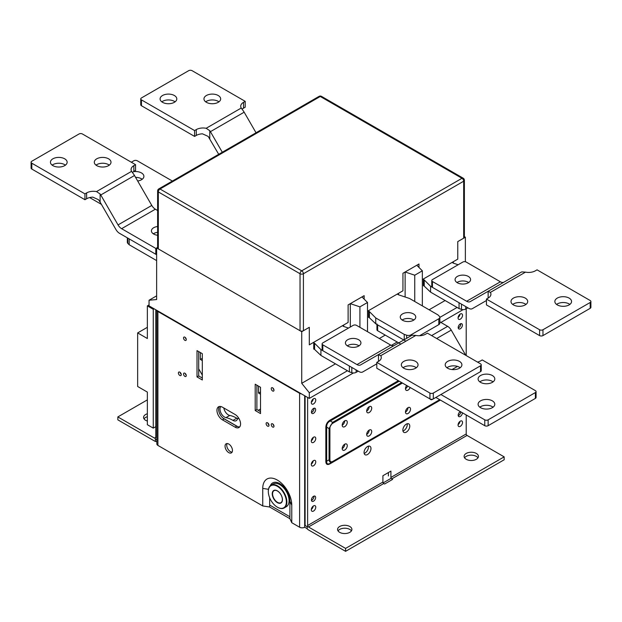 <?xml version="1.0" encoding="UTF-8"?>
<svg xmlns="http://www.w3.org/2000/svg" width="622" height="622" viewBox="0 0 622 622"><rect width="100%" height="100%" fill="white"/><g stroke="black" fill="none" stroke-linecap="round" stroke-linejoin="round"><path stroke-width="0.93" d="M459.448 314.701A2.465 1.423 -60 0 1 458.235 316.816M459.448 421.84A2.465 1.423 -60 0 1 458.235 423.955M286.237 500.08A12.767 7.371 60 0 1 277.342 507.163A12.767 7.371 60 0 1 268.315 491.528A12.767 7.371 60 0 1 276.565 485.906A12.767 7.371 60 0 1 286.237 500.08M282.372 498.626A7.215 4.167 60 0 1 275.593 501.262A7.215 4.167 60 0 1 274.069 490.33A7.215 4.167 60 0 1 282.372 498.626M277.466 507.233A13.124 7.573 -120 0 0 277.599 507.311A13.124 7.573 -120 0 0 284.161 507.956L286.353 506.689A13.124 7.573 -120 0 0 288.927 498.758A13.124 7.573 -120 0 0 282.582 486.731A13.124 7.573 -120 0 0 273.229 483.963L271.036 485.23A13.124 7.573 -120 0 0 268.315 491.24A13.124 7.573 -120 0 0 268.323 491.388M284.161 507.956A13.124 7.573 -120 0 0 286.734 500.026A13.124 7.573 -120 0 0 280.39 487.99A13.124 7.573 -120 0 0 271.036 485.23M149.047 304.912L147.36 305.884L147.36 338.516L137.656 332.918L137.656 386.487L147.36 392.085L147.36 424.717L153.261 428.123L155.795 426.661M154.108 308.807L153.261 309.297L153.261 428.123M153.261 309.297L147.36 305.884M147.36 327.312L137.656 332.918M467.892 307.836L465.785 309.048A3.576 2.068 180 0 1 461.462 309.383L459.059 308.582L430.579 292.138L423.395 285.311M423.395 279.465L424.243 279.954L424.243 285.793M459.059 308.582L459.059 302.735L430.579 286.291L424.243 279.954M424.243 285.311L423.395 285.793L423.395 278.983L422.346 279.589L457.769 259.133L453.345 261.691L453.345 263.153L458.157 264.754M453.345 263.153L452.077 262.422M456.96 282.512A7.752 4.478 180 0 1 468.708 282.512A7.752 4.478 -0 0 0 456.96 282.512M430.579 292.138L430.579 286.291M267.561 422.812A2.029 1.174 60 0 1 268.883 424.601A2.029 1.174 60 0 1 268.572 426.226A2.029 1.174 60 0 1 266.543 425.059A2.029 1.174 60 0 1 266.543 422.711A2.029 1.174 60 0 1 267.561 422.812M267.841 423.007A2.029 1.174 -120 0 0 268.968 424.958M184.897 340.335A1.936 1.12 60 0 1 183.63 338.632A1.936 1.12 60 0 1 183.925 337.085A1.936 1.12 60 0 1 185.861 338.197A1.936 1.12 60 0 1 185.861 340.436A1.936 1.12 60 0 1 184.897 340.335M185.263 337.451A1.936 1.12 -120 0 0 186.211 339.091M184.897 376.372A1.936 1.12 60 0 1 183.63 374.669A1.936 1.12 60 0 1 183.925 373.122A1.936 1.12 60 0 1 185.861 374.242A1.936 1.12 60 0 1 185.861 376.473A1.936 1.12 60 0 1 184.897 376.372M185.263 373.488A1.936 1.12 -120 0 0 186.211 375.128M272.623 390.981A1.936 1.12 60 0 1 271.355 389.279A1.936 1.12 60 0 1 271.651 387.731A1.936 1.12 60 0 1 273.587 388.851A1.936 1.12 60 0 1 273.587 391.082A1.936 1.12 60 0 1 272.623 390.981M272.988 388.097A1.936 1.12 -120 0 0 273.937 389.737M272.623 427.026A1.936 1.12 60 0 1 271.355 425.316A1.936 1.12 60 0 1 271.651 423.769A1.936 1.12 60 0 1 273.587 424.888A1.936 1.12 60 0 1 273.587 427.12A1.936 1.12 60 0 1 272.623 427.026M272.988 424.142A1.936 1.12 -120 0 0 273.937 425.775M219.488 406.469A7.752 4.478 -120 0 0 219.309 412.814A7.752 4.478 -120 0 0 224.122 418.87L236.772 426.171A7.752 4.478 -120 0 0 239.711 426.886M222.435 419.842A7.752 4.478 60 0 1 217.366 413.008A7.752 4.478 60 0 1 218.555 406.796A7.752 4.478 60 0 1 222.435 407.185L235.085 414.485A7.752 4.478 60 0 1 240.146 421.319A7.752 4.478 60 0 1 238.965 427.532A7.752 4.478 60 0 1 235.085 427.151L222.435 419.842L224.122 418.87M202.313 379.98L197.003 376.916L197.003 350.614L202.313 353.685L202.313 379.98M198.69 351.593L198.69 375.945L202.313 378.036M198.69 375.945L197.003 376.916M260.517 413.583L255.199 410.52L255.199 384.217L260.517 387.288L260.517 413.583M256.886 385.197L256.886 409.54L260.517 411.64M256.886 409.54L255.199 410.52M301.437 393.866A3.576 2.068 180 0 1 299.61 393.298L157.902 311.49A3.576 2.068 180 0 1 156.923 310.432M156.853 310.394L156.853 443.952A3.576 2.068 0 0 0 157.902 445.414L262.748 505.943L262.748 488.41A20.518 11.849 60 0 1 277.257 480.036A20.518 11.849 60 0 1 291.765 505.165L291.765 522.698L299.61 527.231A3.576 2.068 0 0 0 304.671 527.231L307.206 528.684L307.206 526.741L307.874 526.352M227.116 443.54A5.248 3.032 -120 0 0 230.443 451.642A5.248 3.032 -120 0 0 232.084 452.147M180.116 372.36A2.029 1.174 -120 0 0 181.243 374.312M312.679 399.441A2.465 1.423 -60 0 1 311.466 401.548M312.679 437.911A2.465 1.423 -60 0 1 311.466 440.026M312.679 461.291A2.465 1.423 -60 0 1 311.466 463.398M312.679 506.58A2.465 1.423 -60 0 1 311.466 508.687M228.756 452.622A5.248 3.032 60 0 1 225.327 447.995A5.248 3.032 60 0 1 226.136 443.789A5.248 3.032 60 0 1 231.384 446.821A5.248 3.032 60 0 1 231.384 452.878A5.248 3.032 60 0 1 228.756 452.622M179.836 372.166A2.029 1.174 60 0 1 181.157 373.954A2.029 1.174 60 0 1 180.846 375.579A2.029 1.174 60 0 1 178.817 374.405A2.029 1.174 60 0 1 178.817 372.065A2.029 1.174 60 0 1 179.836 372.166M291.765 522.698L289.914 518.709L289.914 501.176A14.322 8.265 -120 0 0 281.595 484.865A14.322 8.265 -120 0 0 270.306 485.759M269.668 497.787L269.668 507.016L262.748 505.943M289.914 518.709L269.668 507.016L289.914 518.709M277.085 502.475A11.336 6.547 60 0 1 275.647 500.858M272.934 496.154A11.336 6.547 60 0 1 272.249 494.101M156.635 260.595L129.197 244.757L127.813 243.365A3.576 2.068 180 0 1 127.331 242.331L127.331 237.829M156.635 254.748L129.197 238.91L129.197 244.757M153.292 233.81A7.752 4.478 180 0 1 157.623 232.348A7.752 4.478 -0 0 0 153.688 233.569A7.752 4.478 -0 0 0 153.292 233.81M369.414 316.963L368.566 317.453L368.566 310.635L367.516 311.241L402.939 290.785L398.515 293.343L398.515 294.805L409.494 298.467L437.974 314.911L439.357 316.295A3.576 2.068 180 0 1 439.84 317.329L439.84 323.176A3.576 2.068 180 0 1 438.79 324.637L419.57 335.732M403.787 339.977L375.75 323.79L368.566 316.963M413.879 320.011A7.752 4.478 -0 0 0 402.131 320.011A7.752 4.478 180 0 1 413.879 320.011M368.566 311.124L369.414 311.606L369.414 317.453M439.84 317.329A3.576 2.068 180 0 1 438.79 318.791L410.955 334.861A3.576 2.068 180 0 1 406.632 335.188L404.23 334.387L375.75 317.943L369.414 311.606M398.515 294.805L397.248 294.074M402.52 320.252A7.752 4.478 180 0 1 400.249 317.088A7.752 4.478 180 0 1 408.001 312.609A7.752 4.478 180 0 1 415.76 317.088A7.752 4.478 180 0 1 410.971 321.224A7.752 4.478 180 0 1 402.52 320.252M375.75 323.79L375.75 317.943M404.23 339.721L404.23 334.387M156.27 441.542A5.365 3.102 60 0 1 154.528 441.029L117.838 419.842L117.838 416.927L154.528 438.106A1.788 1.034 -120 0 0 155.422 438.199A1.788 1.034 -120 0 0 155.795 437.375L155.795 309.779M147.36 416.686A7.161 4.129 -0 0 0 145.672 417.409A7.161 4.129 -0 0 0 144.04 418.87M117.838 416.927L147.36 399.876M147.36 421.055A7.161 4.129 180 0 1 143.573 417.409A7.161 4.129 180 0 1 145.672 414.485A7.161 4.129 180 0 1 147.36 413.762M358.233 371.14L356.126 372.36A3.576 2.068 180 0 1 351.811 372.687L349.401 371.886L320.921 355.442L313.745 348.623M313.745 342.776L314.584 343.258L314.584 349.105M349.401 371.886L349.401 366.047L320.921 349.603L314.584 343.258M321.473 96.356L463.18 178.172A2.387 1.376 120 0 0 461.99 178.289L320.276 96.48A2.387 1.376 -120 0 0 319.086 96.356A2.387 2.387 0 0 1 321.473 96.356A2.387 1.376 120 0 0 320.276 96.48L160.01 189.002A2.387 1.376 60 0 0 158.82 188.886A2.387 2.387 0 0 0 157.623 190.954L157.623 247.929A2.387 1.376 -0 0 0 158.322 248.909L300.037 330.725A2.387 1.376 -0 0 0 303.412 330.725L309.313 327.312L309.313 344.845L348.118 322.445L343.686 325.003L343.686 326.464L348.499 328.066M343.686 326.464L342.419 325.734M347.301 345.816A7.752 4.478 180 0 1 359.049 345.816A7.752 4.478 -0 0 0 347.301 345.816M320.921 355.442L320.921 349.603M345.583 551.333L504.162 459.775L504.162 456.859L345.583 548.41L345.583 551.333L308.473 529.905A4.774 2.752 60 0 1 306.833 528.475M368.341 446.168A4.89 2.822 -60 0 1 368.442 447.07A4.89 2.822 -60 0 1 364.158 453.422M370.976 448.532A4.89 2.822 -60 0 1 368.838 453.454A4.89 2.822 -60 0 1 365.067 454.76A4.89 2.822 -60 0 1 365.067 449.115A4.89 2.822 -60 0 1 369.958 446.293A4.89 2.822 -60 0 1 370.976 448.532M407.146 423.769A4.89 2.822 -60 0 1 407.247 424.663A4.89 2.822 -60 0 1 402.955 431.015M409.774 426.124A4.89 2.822 -60 0 1 407.643 431.046A4.89 2.822 -60 0 1 403.872 432.36A4.89 2.822 -60 0 1 403.872 426.708A4.89 2.822 -60 0 1 408.763 423.885A4.89 2.822 -60 0 1 409.774 426.124M313.216 398.966A3.164 1.827 -60 0 1 311.319 402.247M315.766 400.047A3.164 1.827 -60 0 1 314.39 403.227A3.164 1.827 -60 0 1 311.949 404.075A3.164 1.827 -60 0 1 311.949 400.428A3.164 1.827 -60 0 1 315.113 398.601A3.164 1.827 -60 0 1 315.766 400.047M313.216 437.437A3.164 1.827 -60 0 1 311.319 440.718M315.766 438.518A3.164 1.827 -60 0 1 314.39 441.698A3.164 1.827 -60 0 1 311.949 442.545A3.164 1.827 -60 0 1 311.949 438.899A3.164 1.827 -60 0 1 315.113 437.072A3.164 1.827 -60 0 1 315.766 438.518M313.216 460.816A3.164 1.827 -60 0 1 311.319 464.098M315.766 461.897A3.164 1.827 -60 0 1 314.39 465.077A3.164 1.827 -60 0 1 311.949 465.925A3.164 1.827 -60 0 1 311.949 462.27A3.164 1.827 -60 0 1 315.113 460.451A3.164 1.827 -60 0 1 315.766 461.897M313.216 506.106A3.164 1.827 -60 0 1 311.319 509.387M315.766 507.187A3.164 1.827 -60 0 1 314.39 510.367A3.164 1.827 -60 0 1 311.949 511.214A3.164 1.827 -60 0 1 311.949 507.568A3.164 1.827 -60 0 1 315.113 505.74A3.164 1.827 -60 0 1 315.766 507.187M459.985 314.227A3.164 1.827 -60 0 1 458.087 317.508M458.064 317.889A3.164 1.827 -60 0 1 459.448 314.709A3.164 1.827 -60 0 1 461.882 313.861A3.164 1.827 -60 0 1 461.882 317.515A3.164 1.827 -60 0 1 458.717 319.335A3.164 1.827 -60 0 1 458.064 317.889M459.985 421.366A3.164 1.827 -60 0 1 458.087 424.647M458.064 425.028A3.164 1.827 -60 0 1 459.448 421.848A3.164 1.827 -60 0 1 461.882 421.001A3.164 1.827 -60 0 1 461.882 424.655A3.164 1.827 -60 0 1 458.717 426.482A3.164 1.827 -60 0 1 458.064 425.028M477.96 457.831A7.161 4.129 0 0 0 471.313 455.156A7.161 4.129 0 0 0 464.603 457.784A7.161 4.129 0 0 0 464.572 457.831M464.603 454.861A7.161 4.129 180 0 1 468.654 452.521A7.161 4.129 180 0 1 478.427 456.369A7.161 4.129 180 0 1 471.266 460.505A7.161 4.129 180 0 1 464.113 456.369A7.161 4.129 180 0 1 464.603 454.861M351.438 530.877A7.161 4.129 0 0 0 342.123 528.498A7.161 4.129 0 0 0 338.08 530.83A7.161 4.129 0 0 0 338.041 530.877M342.123 525.574A7.161 4.129 180 0 1 351.897 529.415A7.161 4.129 180 0 1 344.743 533.552A7.161 4.129 180 0 1 337.583 529.415A7.161 4.129 180 0 1 342.123 525.574M329.909 428.356C329.924 426.194 330.912 424.476 332.887 423.193L332.646 422.361L329.061 428.558L329.909 428.356L329.909 459.627C329.971 461.781 330.966 462.356 332.887 461.345L440.057 399.876L330.259 463.273C327.716 464.634 326.527 463.942 326.674 461.205L325.835 461.407C325.944 464.44 327.335 465.24 330.01 463.818L440.057 399.876L332.646 461.889C330.593 462.97 329.396 462.286 329.061 459.829L329.909 459.627M405.474 412.052A3.576 2.068 -60 0 1 407.037 408.452A3.576 2.068 -60 0 1 409.789 407.496A3.576 2.068 -60 0 1 409.789 411.624A3.576 2.068 -60 0 1 406.213 413.692A3.576 2.068 -60 0 1 405.474 412.052A3.576 2.068 120 0 0 408.001 407.667M410.162 387.49A3.576 2.068 -60 0 1 406.213 390.313A3.576 2.068 -60 0 1 405.474 388.672A3.576 2.068 -60 0 1 406.687 385.477M432.912 399.083A3.576 2.068 -60 0 1 430.673 399.565A3.576 2.068 -60 0 1 430.167 399.021M371.731 431.528A3.576 2.068 -60 0 1 370.168 435.136A3.576 2.068 -60 0 1 367.415 436.092A3.576 2.068 -60 0 1 367.415 431.963A3.576 2.068 -60 0 1 370.992 429.895A3.576 2.068 -60 0 1 371.731 431.528M371.731 408.156A3.576 2.068 -60 0 1 370.168 411.756A3.576 2.068 -60 0 1 367.415 412.713A3.576 2.068 -60 0 1 367.415 408.584A3.576 2.068 -60 0 1 370.992 406.516A3.576 2.068 -60 0 1 371.731 408.156M347.27 445.655A3.576 2.068 -60 0 1 345.708 449.255A3.576 2.068 -60 0 1 342.947 450.211A3.576 2.068 -60 0 1 342.947 446.083A3.576 2.068 -60 0 1 346.532 444.015A3.576 2.068 -60 0 1 347.27 445.655M347.27 422.276A3.576 2.068 -60 0 1 345.708 425.883A3.576 2.068 -60 0 1 342.947 426.84A3.576 2.068 -60 0 1 342.947 422.703A3.576 2.068 -60 0 1 346.532 420.643A3.576 2.068 -60 0 1 347.27 422.276M401.61 382.546L332.646 422.361L330.259 420.985C327.716 422.276 326.527 424.336 326.674 427.182L329.061 428.558L329.061 459.829L326.674 461.205L326.674 427.182L325.835 427.384L325.835 461.407M305.34 525.668A4.774 2.752 60 0 1 305.099 524.058L305.099 395.981M391.767 478.893L392.606 479.383L384.598 484.009L383.751 483.519A1.19 0.692 60 0 1 382.911 482.058L382.911 475.729L390.919 471.103L390.919 477.432A1.19 0.692 -120 0 0 391.767 478.893L467.052 435.431A1.19 0.692 60 0 1 466.205 433.969L466.205 414.975M388.392 472.564L388.392 475.97M399.223 381.169L330.259 420.985L330.01 420.153C327.335 421.825 325.944 424.235 325.835 427.384M466.205 355.559L466.205 308.807M307.626 397.442L307.626 525.52A1.19 0.692 -120 0 0 308.473 526.982L345.583 548.41M462.41 412.783L462.41 412.783A2.986 1.718 -60 0 1 461.104 415.784A2.986 1.718 -60 0 1 458.811 416.584A2.986 1.718 -60 0 1 458.352 414.19A2.986 1.718 -60 0 1 460.303 411.562M315.642 409.665A2.986 1.718 -60 0 1 314.335 412.666A2.986 1.718 -60 0 1 312.042 413.467A2.986 1.718 -60 0 1 312.042 410.022A2.986 1.718 -60 0 1 315.02 408.304A2.986 1.718 -60 0 1 315.642 409.665M462.41 325.119A2.986 1.718 -60 0 1 461.104 328.121A2.986 1.718 -60 0 1 458.811 328.921A2.986 1.718 -60 0 1 458.811 325.477A2.986 1.718 -60 0 1 461.788 323.759A2.986 1.718 -60 0 1 462.41 325.119M315.642 497.522A2.986 1.718 -60 0 1 314.335 500.523A2.986 1.718 -60 0 1 312.042 501.324A2.986 1.718 -60 0 1 312.042 497.88A2.986 1.718 -60 0 1 315.02 496.154A2.986 1.718 -60 0 1 315.642 497.522M467.052 435.431L504.162 456.859M311.459 500.383A2.986 1.718 120 0 0 313.954 496.543A2.986 1.718 120 0 0 313.916 496.123M458.227 327.981A2.986 1.718 120 0 0 460.723 324.148A2.986 1.718 120 0 0 460.684 323.72M311.459 412.526A2.986 1.718 120 0 0 313.954 408.693A2.986 1.718 120 0 0 313.916 408.265M460.723 411.811L460.723 411.811A2.986 1.718 120 0 1 458.227 415.644M405.474 388.672A3.576 2.068 120 0 0 407.635 386.029M369.204 430.074L369.204 430.074A3.576 2.068 120 0 1 366.669 434.451M369.204 406.695L369.204 406.695A3.576 2.068 120 0 1 366.669 411.08M344.743 444.194L344.743 444.194A3.576 2.068 120 0 1 342.209 448.579M344.743 420.814L344.743 420.814A3.576 2.068 120 0 1 342.209 425.199M202.313 360.604L200.331 359.454L200.331 352.542M202.313 358.311L200.331 359.454M198.69 368.83L202.313 375.113M260.517 391.914L258.534 393.057L258.534 386.145M260.517 394.208L258.534 393.057M258.239 410.326L260.517 409.012M223.858 408.009A6.445 3.716 -120 0 0 229.759 415.442A31.73 18.318 60 0 1 236.772 418.186L232.978 420.379A31.73 18.318 -120 0 0 225.965 417.634A6.445 3.716 60 0 1 220.841 412.736A6.445 3.716 60 0 1 220.903 406.547M237.876 418.668A6.445 3.716 60 0 1 236.772 418.186M238.483 417.805L236.92 420.029A6.445 3.716 -120 0 1 236.197 420.697A6.445 3.716 -120 0 1 232.978 420.379M223.166 418.225L237.721 426.63M156.853 441.884L155.376 441.029L155.376 439.078L156.853 439.941M269.668 505.064L289.914 516.758M304.671 525.279L307.206 526.741M383.16 482.89L391.168 478.264M392.606 479.383L384.598 484.009M280.444 502.871A6.92 3.996 60 0 1 277.474 502.319A6.92 3.996 60 0 1 272.576 493.845A6.92 3.996 60 0 1 279.636 492.849A6.92 3.996 60 0 1 280.444 502.871M277.552 502.366A7.161 4.129 -120 0 0 277.637 502.413A7.161 4.129 -120 0 0 280.716 502.988A7.161 4.129 -120 0 0 281.222 502.77A7.161 4.129 -120 0 0 281.424 502.63M274.279 490.26A7.161 4.129 -120 0 0 274.061 490.369A7.161 4.129 -120 0 0 272.576 493.65A7.161 4.129 -120 0 0 272.576 493.744M367.516 302.479L359.92 306.856L350.295 303.653L348.118 304.912L348.118 322.445L348.118 304.912L364.142 295.66L364.142 299.104L364.142 295.66L361.957 296.919L367.516 302.479L367.516 331.697M405.124 297.013L405.124 271.993L402.939 273.26L402.939 290.785L402.939 273.26L418.971 264L418.971 267.444L418.971 264L416.787 265.267L422.346 270.819L422.346 305.884M464.377 236.648L465.365 237.215L457.769 241.6L457.769 259.133L457.769 241.6L463.678 238.195A2.387 1.376 -0 0 0 464.377 237.215L464.377 180.24A2.387 2.387 0 0 0 463.18 178.172M457.092 307.439L439.84 317.407M405.124 271.993L414.75 275.204L422.346 270.819M414.75 275.204L414.75 301.499M397.201 342.022L391.339 345.404M359.92 306.856L359.92 327.312M347.434 370.751L309.313 392.762L301.724 383.315L301.724 331.697L156.635 247.929L156.635 299.555L149.047 300.232L156.635 295.847M353.397 372.959L309.313 398.414L309.313 392.762M463.056 309.655L440.897 322.445M309.313 398.414L149.047 305.884L149.047 300.232M465.365 237.215L465.365 261.738M429.094 309.779L445.119 300.527M379.327 338.516L385.228 335.102M301.724 383.315L335.46 363.839M350.295 327.024L350.295 303.653M157.623 247.362L156.635 247.929M314.584 348.623L313.745 349.105L313.745 342.287L309.313 344.845L309.313 327.312L301.724 331.697M590.9 301.499A2.387 1.376 180 0 1 590.2 302.479L542.967 329.746A2.387 1.376 180 0 1 539.593 329.746L539.593 335.592A2.387 1.376 -0 0 0 542.967 335.592L590.2 308.318A2.387 1.376 -0 0 0 590.9 307.346L590.9 301.499A2.387 1.376 180 0 0 590.2 300.527L537.058 269.847L535.371 270.819A9.54 5.512 180 0 1 525.489 272.133L521.874 271.907A7.161 4.129 -120 0 0 521.236 272.164L487.5 291.64A7.161 4.129 60 0 1 488.138 291.391L490.4 292.387L525.489 272.133M488.138 291.391L488.138 298.093A9.54 5.512 -0 0 0 490.929 294.198A9.54 5.512 -0 0 0 490.4 292.387M486.451 300.512L472.316 308.675A7.161 4.129 60 0 1 468.739 308.318L432.469 287.38L432.469 281.533L466.64 301.266A7.161 4.129 -120 0 0 470.216 301.623L521.236 272.164M503.929 282.155A7.161 4.129 60 0 1 500.383 281.789L466.205 262.056A2.387 1.376 180 0 0 462.83 262.056L432.469 279.589A2.387 1.376 180 0 0 431.769 280.561A2.387 1.376 180 0 0 432.469 281.533M525.987 304.422A8.35 4.821 -0 0 0 512.707 304.422M525.248 304.912A8.35 4.821 180 0 1 516.151 305.954A8.35 4.821 180 0 1 510.996 301.499A8.35 4.821 180 0 1 513.445 298.093A8.35 4.821 180 0 1 522.542 297.052A8.35 4.821 180 0 1 527.697 301.499A8.35 4.821 180 0 1 525.248 304.912M569.853 304.422A8.35 4.821 -0 0 0 556.566 304.422M569.114 304.912A8.35 4.821 180 0 1 560.01 305.954A8.35 4.821 180 0 1 554.855 301.499A8.35 4.821 180 0 1 557.304 298.093A8.35 4.821 180 0 1 566.401 297.052A8.35 4.821 180 0 1 571.556 301.499A8.35 4.821 180 0 1 569.114 304.912M468.312 282.753A7.752 4.478 180 0 1 459.868 283.725A7.752 4.478 180 0 1 455.079 279.589A7.752 4.478 180 0 1 457.349 276.425A7.752 4.478 180 0 1 465.8 275.453A7.752 4.478 180 0 1 470.582 279.589A7.752 4.478 180 0 1 468.312 282.753M431.769 280.561L431.769 286.408A2.387 1.376 -0 0 0 432.469 287.38M539.593 335.592L486.451 304.912L486.451 299.065L539.593 329.746M488.138 298.093L486.451 299.065M133.551 171.664A8.35 4.821 180 0 1 143.9 176.345A8.35 4.821 180 0 1 137.68 181.01M142.189 179.268A8.35 4.821 -0 0 0 135.58 177.371M172.387 181.056L137.237 160.764A2.387 1.376 180 0 0 133.862 160.764L131.335 162.225M101.402 204.358L89.646 197.571M481.241 364.811A2.387 1.376 180 0 1 480.542 365.783L433.309 393.057A2.387 1.376 180 0 1 429.934 393.057L429.934 398.904A2.387 1.376 -0 0 0 433.309 398.904L480.542 371.629A2.387 1.376 -0 0 0 481.241 370.658L481.241 364.811A2.387 1.376 180 0 0 480.542 363.839L427.407 333.159L425.72 334.131A9.54 5.512 180 0 1 415.838 335.437L412.223 335.219A7.161 4.129 -120 0 0 411.585 335.476L377.842 354.952A7.161 4.129 60 0 1 378.479 354.695L380.75 355.698L415.838 335.437M378.479 354.695L378.479 361.405A9.54 5.512 -0 0 0 381.278 357.51A9.54 5.512 -0 0 0 380.75 355.698M376.792 363.823L362.657 371.987A7.161 4.129 60 0 1 359.081 371.629L322.81 350.691L322.81 344.845L356.981 364.578A7.161 4.129 -120 0 0 360.566 364.927L411.585 335.476M394.27 345.467A7.161 4.129 60 0 1 390.725 345.093L356.546 325.368A2.387 1.376 180 0 0 353.172 325.368L322.81 342.901A2.387 1.376 180 0 0 322.11 343.873A2.387 1.376 180 0 0 322.81 344.845M416.336 367.734A8.35 4.821 -0 0 0 403.048 367.734M415.597 368.224A8.35 4.821 180 0 1 406.493 369.266A8.35 4.821 180 0 1 401.338 364.811A8.35 4.821 180 0 1 403.787 361.405A8.35 4.821 180 0 1 412.884 360.356A8.35 4.821 180 0 1 418.038 364.811A8.35 4.821 180 0 1 415.597 368.224M460.194 367.734A8.35 4.821 -0 0 0 446.915 367.734M459.456 368.224A8.35 4.821 180 0 1 450.359 369.266A8.35 4.821 180 0 1 445.204 364.811A8.35 4.821 180 0 1 447.646 361.405A8.35 4.821 180 0 1 456.75 360.356A8.35 4.821 180 0 1 461.905 364.811A8.35 4.821 180 0 1 459.456 368.224M358.661 346.065A7.752 4.478 180 0 1 350.209 347.029A7.752 4.478 180 0 1 345.42 342.901A7.752 4.478 180 0 1 347.69 339.729A7.752 4.478 180 0 1 356.142 338.765A7.752 4.478 180 0 1 360.931 342.901A7.752 4.478 180 0 1 358.661 346.065M322.11 343.873L322.11 349.712A2.387 1.376 -0 0 0 322.81 350.691M429.934 398.904L376.792 368.224L376.792 362.377L429.934 393.057M378.479 361.405L376.792 362.377M218.711 154.31L208.16 136.397L202.484 133.831A9.54 5.512 -0 0 0 196.28 135.44L194.593 136.412L141.458 105.732L141.458 99.885A2.387 1.376 180 0 1 140.759 98.914A2.387 1.376 180 0 1 141.458 97.942L188.691 70.667A2.387 1.376 180 0 1 192.066 70.667L245.208 101.347L245.208 107.194L243.521 108.166L243.521 102.319A9.54 5.512 -0 0 0 240.722 106.214A9.54 5.512 -0 0 0 241.25 108.026L206.162 128.287L209.777 130.682A7.161 4.129 60 0 1 210.415 131.67L222.295 152.242M141.458 99.885L194.593 130.566L196.28 129.594A9.54 5.512 180 0 1 206.162 128.287M242.075 109.231A9.54 5.512 180 0 1 243.521 108.166M256.031 132.758L244.158 112.193A7.161 4.129 -120 0 0 243.521 111.198L241.25 108.026M218.952 101.837A8.35 4.821 -0 0 0 206.403 101.347A8.35 4.821 -0 0 0 205.664 101.837M206.403 95.5A8.35 4.821 180 0 1 215.507 94.458A8.35 4.821 180 0 1 220.662 98.914A8.35 4.821 180 0 1 218.213 102.319A8.35 4.821 180 0 1 209.116 103.369A8.35 4.821 180 0 1 203.962 98.914A8.35 4.821 180 0 1 206.403 95.5M175.085 101.837A8.35 4.821 -0 0 0 162.544 101.347A8.35 4.821 -0 0 0 161.806 101.837M162.544 95.5A8.35 4.821 180 0 1 171.641 94.458A8.35 4.821 180 0 1 176.796 98.914A8.35 4.821 180 0 1 174.354 102.319A8.35 4.821 180 0 1 165.25 103.369A8.35 4.821 180 0 1 160.095 98.914A8.35 4.821 180 0 1 162.544 95.5M140.759 98.914L140.759 104.753A2.387 1.376 -0 0 0 141.458 105.732M194.593 130.566L194.593 136.412M243.521 102.319L245.208 101.347M477.525 362.09A9.54 5.512 -0 0 0 480.542 360.915L482.229 359.944L535.371 390.624A2.387 1.376 180 0 1 536.071 391.596A2.387 1.376 180 0 1 535.371 392.568L488.138 419.842A2.387 1.376 180 0 1 484.763 419.842L484.763 425.689A2.387 1.376 -0 0 0 488.138 425.689L535.371 398.414A2.387 1.376 -0 0 0 536.071 397.442L536.071 391.596M400.825 344.106L377.64 330.725L377.64 324.878L405.878 341.183M492.352 382.343A8.35 4.821 180 0 1 483.255 383.393A8.35 4.821 180 0 1 478.1 378.938A8.35 4.821 180 0 1 486.451 374.117A8.35 4.821 180 0 1 494.801 378.938A8.35 4.821 180 0 1 492.352 382.343M493.091 381.854A8.35 4.821 -0 0 0 480.542 381.372A8.35 4.821 -0 0 0 479.811 381.854M492.352 407.667A8.35 4.821 180 0 1 483.255 408.716A8.35 4.821 180 0 1 478.1 404.261A8.35 4.821 180 0 1 486.451 399.441A8.35 4.821 180 0 1 494.801 404.261A8.35 4.821 180 0 1 492.352 407.667M493.091 407.185A8.35 4.821 -0 0 0 480.542 406.695A8.35 4.821 -0 0 0 479.811 407.185M465.769 355.31L451.23 330.119A7.161 4.129 -120 0 0 447.646 326.34L439.84 321.831M377.64 324.878A2.387 1.376 180 0 1 376.94 323.906M376.94 324.474L376.94 329.746A2.387 1.376 -0 0 0 377.64 330.725M440.897 394.519L484.763 419.842M484.763 425.689L435.835 397.442M100.126 202.142L98.509 199.709L92.834 197.143A9.54 5.512 -0 0 0 86.629 198.745L84.942 199.716L31.8 169.036L31.8 163.197A2.387 1.376 180 0 1 31.1 162.225A2.387 1.376 180 0 1 31.8 161.246L79.033 133.979A2.387 1.376 180 0 1 82.407 133.979L135.549 164.659L135.549 170.498L133.862 171.478L133.862 165.631A9.54 5.512 -0 0 0 131.071 169.526A9.54 5.512 -0 0 0 131.6 171.338L96.511 191.592L100.126 193.986A7.161 4.129 60 0 1 100.764 194.981L118.04 224.915A7.161 4.129 -120 0 0 121.617 228.686L155.795 248.419L155.795 254.266L119.525 233.32A7.161 4.129 60 0 1 115.949 229.549L100.126 202.142L100.126 193.986M31.8 163.197L84.942 193.877L86.629 192.906A9.54 5.512 180 0 1 96.511 191.592M132.424 172.543A9.54 5.512 180 0 1 133.862 171.478M157.623 210.516L155.36 209.21A7.161 4.129 60 0 1 151.784 205.431L134.5 175.505A7.161 4.129 -120 0 0 133.862 174.51L131.6 171.338M109.293 165.141A8.35 4.821 -0 0 0 96.752 164.659A8.35 4.821 -0 0 0 96.013 165.141M96.752 158.812A8.35 4.821 180 0 1 105.849 157.77A8.35 4.821 180 0 1 111.004 162.225A8.35 4.821 180 0 1 108.555 165.631A8.35 4.821 180 0 1 99.458 166.673A8.35 4.821 180 0 1 94.303 162.225A8.35 4.821 180 0 1 96.752 158.812M65.434 165.141A8.35 4.821 -0 0 0 52.886 164.659A8.35 4.821 -0 0 0 52.147 165.141M52.886 158.812A8.35 4.821 180 0 1 61.99 157.77A8.35 4.821 180 0 1 67.145 162.225A8.35 4.821 180 0 1 64.696 165.631A8.35 4.821 180 0 1 55.599 166.673A8.35 4.821 180 0 1 50.444 162.225A8.35 4.821 180 0 1 52.886 158.812M157.623 235.272A7.752 4.478 180 0 1 151.418 230.886A7.752 4.478 180 0 1 153.688 227.722A7.752 4.478 180 0 1 157.623 226.501M155.795 254.266A2.387 1.376 -0 0 0 156.635 254.577M156.635 248.738A2.387 1.376 180 0 1 155.795 248.419M31.1 162.225L31.1 168.064A2.387 1.376 -0 0 0 31.8 169.036M84.942 193.877L84.942 199.716M133.862 165.631L135.549 164.659M461.462 309.383L461.462 304.119M465.785 309.048L465.785 306.615M236.772 426.171L235.085 427.151M157.902 311.49L157.902 445.414M304.671 395.74L304.671 527.231M299.61 527.231L299.61 393.298M262.748 488.41L268.486 489.304M291.765 505.165L289.914 501.176M127.813 243.365L127.813 238.109M406.632 338.329L406.632 335.188M410.955 335.833L410.955 334.861M438.79 324.637L438.79 318.791M154.528 438.106L155.795 437.375M351.811 372.687L351.811 367.431M356.126 372.36L356.126 369.927M439.707 399.674L332.887 461.345M332.887 423.193L402.45 383.035M330.01 463.818L440.407 400.078M398.375 380.68L330.01 420.153M466.205 433.969L390.919 477.432M382.911 482.058L307.626 525.52M308.473 526.982L383.751 483.519M229.759 415.442L225.965 417.634M463.678 238.195L463.678 181.212L303.412 273.742L303.412 330.725M300.037 330.725L300.037 273.742L158.322 191.926L158.322 248.909M157.623 190.954A2.387 1.376 0 0 0 158.322 191.926A2.387 1.376 120 0 1 160.01 189.002L301.724 270.819A2.387 1.376 120 0 0 300.037 273.742A2.387 1.376 180 0 0 303.412 273.742A2.387 1.376 60 0 0 301.724 270.819L461.99 178.289A2.387 1.376 -120 0 1 463.678 181.212A2.387 1.376 -0 0 0 464.377 180.24M500.383 281.789L466.64 301.266M590.2 302.479L590.2 308.318M542.967 335.592L542.967 329.746M390.725 345.093L356.981 364.578M480.542 365.783L480.542 371.629M433.309 398.904L433.309 393.057M209.777 138.83L209.777 130.682M196.28 129.594L196.28 135.44M210.415 131.67L244.158 112.193M447.646 326.34L431.621 335.592M436.683 338.516L451.23 330.119M457.497 366.405L452.038 369.554M488.138 425.689L488.138 419.842M535.371 392.568L535.371 398.414M86.629 192.906L86.629 198.745M100.764 194.981L134.5 175.505M151.784 205.431L118.04 224.915M121.617 228.686L155.36 209.21M158.82 188.886L319.086 96.356"/></g></svg>
